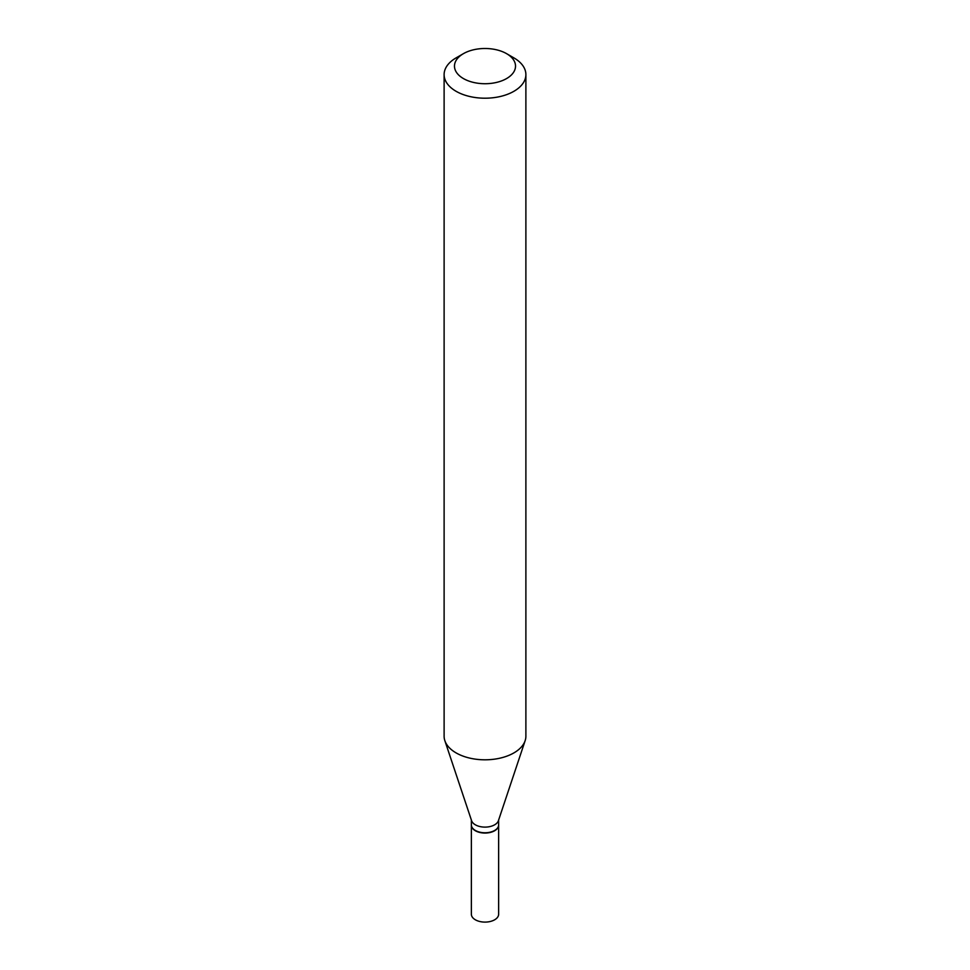 <?xml version="1.0" encoding="UTF-8"?>
<svg xmlns="http://www.w3.org/2000/svg" width="970" height="970" viewBox="0 0 970 970"><rect width="100%" height="100%" fill="white"/><g stroke="black" fill="none" stroke-linecap="round" stroke-linejoin="round"><path stroke-width="1.45" d="M471.359 825.034A13.641 7.881 0 0 0 471.359 825.167L471.359 914.225A13.641 7.881 0 0 0 475.349 919.79A13.641 7.881 0 0 0 490.226 921.5A13.641 7.881 0 0 0 498.641 914.225L498.641 825.167A13.641 7.881 0 0 0 498.641 825.034M471.359 825.167A13.641 7.881 0 0 0 475.349 830.744A13.641 7.881 0 0 0 490.226 832.454A13.641 7.881 0 0 0 498.641 825.167M494.518 830.526A13.301 7.675 0 0 1 494.397 830.599A13.301 7.675 0 0 1 475.603 830.599L475.349 830.453A13.641 7.881 0 0 0 494.651 830.453A13.641 7.881 0 0 0 498.641 824.888L498.641 819.989M463.43 53.653L456.082 57.897A40.885 23.607 0 0 0 444.114 74.593L444.114 736.206A40.885 23.607 0 0 0 444.854 740.68L471.602 820.729A13.641 7.881 0 0 0 475.349 824.803A13.641 7.881 0 0 0 489.001 826.767A13.641 7.881 0 0 0 498.398 820.729L525.146 740.68A40.885 23.607 0 0 0 525.885 736.206L525.885 74.593A40.885 23.607 0 0 0 513.918 57.897L506.57 53.653A30.506 17.605 0 0 0 463.43 53.653A30.506 17.605 0 0 0 463.43 78.57A30.506 17.605 0 0 0 506.57 78.57A30.506 17.605 0 0 0 506.57 53.653L513.918 57.897M444.114 74.593A40.885 23.607 0 0 0 456.082 91.289A40.885 23.607 0 0 0 500.653 96.406A40.885 23.607 0 0 0 525.885 74.593M444.854 740.68A40.885 23.607 0 0 0 456.082 752.89A40.885 23.607 0 0 0 496.979 758.77A40.885 23.607 0 0 0 525.146 740.68M471.359 819.989L471.359 824.888A13.641 7.881 0 0 0 475.349 830.453L475.603 830.599"/></g></svg>
